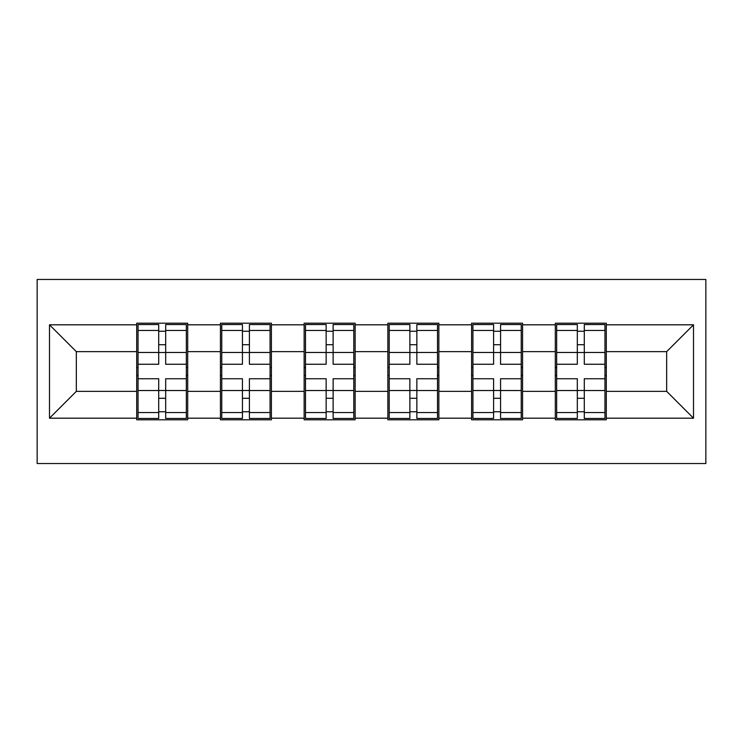 <?xml version="1.0" encoding="UTF-8"?>
<svg xmlns="http://www.w3.org/2000/svg" width="743" height="743" viewBox="0 0 743 743"><rect width="100%" height="100%" fill="white"/><g stroke="black" fill="none" stroke-linecap="round" stroke-linejoin="round"><path stroke-width="1.11" d="M37.15 463.539L705.85 463.539L705.85 279.461L37.15 279.461L37.15 463.539M606.297 367.479L604.951 367.479M556.656 367.479L555.309 367.479M555.309 375.521L556.656 375.521M604.951 375.521L606.297 375.521M522.57 367.479L521.233 367.479M472.929 367.479L471.591 367.479M471.591 375.521L472.929 375.521M521.233 375.521L522.57 375.521M438.853 367.479L437.516 367.479M389.211 367.479L387.865 367.479M387.865 375.521L389.211 375.521M437.516 375.521L438.853 375.521M355.135 367.479L353.789 367.479M305.484 367.479L304.147 367.479M304.147 375.521L305.484 375.521M353.789 375.521L355.135 375.521M271.409 367.479L270.071 367.479M221.767 367.479L220.43 367.479M220.43 375.521L221.767 375.521M270.071 375.521L271.409 375.521M666.675 391.357L666.675 351.643L606.297 351.643L606.297 391.357L666.675 391.357L693.507 418.188L693.507 324.812L606.297 324.812L606.297 323.196L555.309 323.196L555.309 351.643L522.57 351.643L522.57 391.357L555.309 391.357L555.309 351.643M693.507 418.188L606.297 418.188L606.297 419.804L555.309 419.804L555.309 418.188L522.57 418.188L522.57 419.804L471.591 419.804L471.591 418.188L438.853 418.188L438.853 419.804L387.865 419.804L387.865 418.188L355.135 418.188L355.135 419.804L304.147 419.804L304.147 418.188L271.409 418.188L271.409 419.804L220.43 419.804L220.43 418.188L187.691 418.188L187.691 419.804L136.703 419.804L136.703 418.188L49.493 418.188L49.493 324.812L136.703 324.812L136.703 351.643L76.325 351.643L76.325 391.357L136.703 391.357L136.703 351.643M555.309 324.812L522.57 324.812L522.57 323.196L471.591 323.196L471.591 324.812L438.853 324.812L438.853 323.196L387.865 323.196L387.865 324.812L355.135 324.812L355.135 323.196L304.147 323.196L304.147 324.812L271.409 324.812L271.409 323.196L220.43 323.196L220.43 324.812L187.691 324.812L187.691 323.196L136.703 323.196L136.703 324.812M555.309 391.357L555.309 418.188M522.57 391.357L522.57 418.188M522.57 324.812L522.57 351.643M438.853 391.357L471.591 391.357L471.591 351.643L438.853 351.643L438.853 418.188M471.591 391.357L471.591 418.188M471.591 324.812L471.591 351.643M438.853 324.812L438.853 351.643M355.135 391.357L387.865 391.357L387.865 351.643L355.135 351.643L355.135 418.188M387.865 391.357L387.865 418.188M387.865 324.812L387.865 351.643M355.135 324.812L355.135 351.643M271.409 391.357L304.147 391.357L304.147 351.643L271.409 351.643L271.409 418.188M304.147 391.357L304.147 418.188M304.147 324.812L304.147 351.643M271.409 324.812L271.409 351.643M187.691 391.357L220.43 391.357L220.43 351.643L187.691 351.643L187.691 418.188M220.43 391.357L220.43 418.188M220.43 324.812L220.43 351.643M187.691 324.812L187.691 351.643M187.691 367.479L186.344 367.479M138.049 367.479L136.703 367.479M136.703 375.521L138.049 375.521M186.344 375.521L187.691 375.521M136.703 391.357L136.703 418.188M76.325 391.357L49.493 418.188M49.493 324.812L76.325 351.643M606.297 391.357L606.297 418.188M606.297 324.812L606.297 351.643M693.507 324.812L666.675 351.643M186.344 378.744L186.344 418.458L165.68 418.458L165.68 378.744L186.344 378.744L186.344 324.542L165.68 324.542L165.68 330.44L186.344 330.44M138.049 352.47L158.705 352.47L158.705 324.542L138.049 324.542L138.049 378.744L158.705 378.744L158.705 418.458L138.049 418.458L138.049 412.56L158.705 412.56M158.705 344.706L165.68 344.706M165.68 331.248L158.705 331.248M158.705 352.526L165.68 352.526M158.705 352.47L158.705 364.256L138.049 364.256M138.049 330.44L158.705 330.44M158.705 390.474L165.68 390.474M158.705 411.752L165.68 411.752M158.705 398.294L165.68 398.294M138.049 378.744L138.049 412.56M165.68 412.56L186.344 412.56M165.68 330.44L165.68 364.256L186.344 364.256M270.071 378.744L270.071 418.458L249.407 418.458L249.407 378.744L270.071 378.744L270.071 324.542L249.407 324.542L249.407 330.44L270.071 330.44M221.767 352.47L242.432 352.47L242.432 324.542L221.767 324.542L221.767 378.744L242.432 378.744L242.432 418.458L221.767 418.458L221.767 412.56L242.432 412.56M242.432 344.706L249.407 344.706M249.407 331.248L242.432 331.248M242.432 352.526L249.407 352.526M242.432 352.47L242.432 364.256L221.767 364.256M221.767 330.44L242.432 330.44M242.432 390.474L249.407 390.474M242.432 411.752L249.407 411.752M242.432 398.294L249.407 398.294M221.767 378.744L221.767 412.56M249.407 412.56L270.071 412.56M249.407 330.44L249.407 364.256L270.071 364.256M353.789 378.744L353.789 418.458L333.124 418.458L333.124 378.744L353.789 378.744L353.789 324.542L333.124 324.542L333.124 330.44L353.789 330.44M305.484 352.47L326.149 352.47L326.149 324.542L305.484 324.542L305.484 378.744L326.149 378.744L326.149 418.458L305.484 418.458L305.484 412.56L326.149 412.56M326.149 344.706L333.124 344.706M333.124 331.248L326.149 331.248M326.149 352.526L333.124 352.526M326.149 352.47L326.149 364.256L305.484 364.256M305.484 330.44L326.149 330.44M326.149 390.474L333.124 390.474M326.149 411.752L333.124 411.752M326.149 398.294L333.124 398.294M305.484 378.744L305.484 412.56M333.124 412.56L353.789 412.56M333.124 330.44L333.124 364.256L353.789 364.256M437.516 378.744L437.516 418.458L416.851 418.458L416.851 378.744L437.516 378.744L437.516 324.542L416.851 324.542L416.851 330.44L437.516 330.44M389.211 352.47L409.876 352.47L409.876 324.542L389.211 324.542L389.211 378.744L409.876 378.744L409.876 418.458L389.211 418.458L389.211 412.56L409.876 412.56M409.876 344.706L416.851 344.706M416.851 331.248L409.876 331.248M409.876 352.526L416.851 352.526M409.876 352.47L409.876 364.256L389.211 364.256M389.211 330.44L409.876 330.44M409.876 390.474L416.851 390.474M409.876 411.752L416.851 411.752M409.876 398.294L416.851 398.294M389.211 378.744L389.211 412.56M416.851 412.56L437.516 412.56M416.851 330.44L416.851 364.256L437.516 364.256M521.233 378.744L521.233 418.458L500.568 418.458L500.568 378.744L521.233 378.744L521.233 324.542L500.568 324.542L500.568 330.44L521.233 330.44M472.929 352.47L493.593 352.47L493.593 324.542L472.929 324.542L472.929 378.744L493.593 378.744L493.593 418.458L472.929 418.458L472.929 412.56L493.593 412.56M493.593 344.706L500.568 344.706M500.568 331.248L493.593 331.248M493.593 352.526L500.568 352.526M493.593 352.47L493.593 364.256L472.929 364.256M472.929 330.44L493.593 330.44M493.593 390.474L500.568 390.474M493.593 411.752L500.568 411.752M493.593 398.294L500.568 398.294M472.929 378.744L472.929 412.56M500.568 412.56L521.233 412.56M500.568 330.44L500.568 364.256L521.233 364.256M604.951 378.744L604.951 418.458L584.295 418.458L584.295 378.744L604.951 378.744L604.951 324.542L584.295 324.542L584.295 330.44L604.951 330.44M556.656 352.47L577.32 352.47L577.32 324.542L556.656 324.542L556.656 378.744L577.32 378.744L577.32 418.458L556.656 418.458L556.656 412.56L577.32 412.56M577.32 344.706L584.295 344.706M584.295 331.248L577.32 331.248M577.32 352.526L584.295 352.526M577.32 352.47L577.32 364.256L556.656 364.256M556.656 330.44L577.32 330.44M577.32 390.474L584.295 390.474M577.32 411.752L584.295 411.752M577.32 398.294L584.295 398.294M556.656 378.744L556.656 412.56M584.295 412.56L604.951 412.56M584.295 330.44L584.295 364.256L604.951 364.256M138.049 390.53L158.705 390.53M165.68 390.53L186.344 390.53M165.68 352.47L186.344 352.47M221.767 390.53L242.432 390.53M249.407 390.53L270.071 390.53M249.407 352.47L270.071 352.47M305.484 390.53L326.149 390.53M333.124 390.53L353.789 390.53M333.124 352.47L353.789 352.47M389.211 390.53L409.876 390.53M416.851 390.53L437.516 390.53M416.851 352.47L437.516 352.47M472.929 390.53L493.593 390.53M500.568 390.53L521.233 390.53M500.568 352.47L521.233 352.47M556.656 390.53L577.32 390.53M584.295 390.53L604.951 390.53M584.295 352.47L604.951 352.47"/></g></svg>
